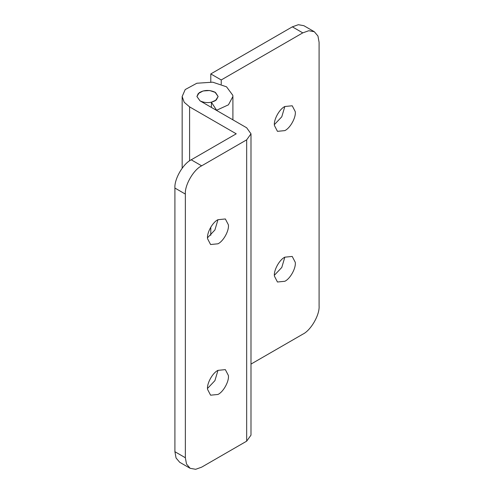 <?xml version="1.0" encoding="UTF-8"?>
<svg xmlns="http://www.w3.org/2000/svg" width="494" height="494" viewBox="0 0 494 494"><rect width="100%" height="100%" fill="white"/><g stroke="black" fill="none" stroke-linecap="round" stroke-linejoin="round"><path stroke-width="0.74" d="M199.193 92.736C204.096 89.889 209.376 89.71 215.032 92.193L218.138 96.528L215.477 100.585C210.518 103.178 205.368 103.271 200.027 100.856L196.921 96.528L199.193 92.736M207.56 238.701C206.591 233.149 212.439 222.281 217.971 219.694L225.35 218.959L228.376 224.789C229.346 230.34 223.498 241.208 217.971 243.795L210.586 244.53L207.56 238.701M207.529 237.768L214.909 229.982L217.971 219.694M207.56 389.365C206.591 383.813 212.439 372.945 217.971 370.358L225.35 369.623L228.376 375.452C229.346 381.004 223.498 391.866 217.971 394.459L210.586 395.194L207.56 389.365M207.529 388.432L214.909 380.646L217.971 370.358M210.79 235.286L210.79 227.135M201.657 165.83C193.592 169.646 184.62 185.182 185.349 194.08L174.913 188.053C174.184 179.155 183.151 163.619 191.221 159.803L201.657 165.83L246.673 139.839L250.995 133.812L246.673 127.785L200.027 100.856L196.921 96.521L198.199 93.613L203.065 90.97L209.697 90.526L215.477 92.464L218.138 96.521L216.273 99.998L211.407 102.227L216.798 110.539M250.995 133.812L250.995 435.14L246.673 441.167L246.673 139.839M190.128 468.3L179.686 462.273L176.055 457.987L174.913 451.714L185.349 457.74L186.497 464.008L190.128 468.3L195.655 469.3L201.657 467.157L246.673 441.167M191.221 159.803L236.237 133.812L189.591 106.883L184.188 102.264L182.156 96.521L185.213 89.556L196.847 83.239L212.716 82.183L226.53 86.814L232.81 95.293L232.902 96.521L228.438 104.827L216.798 110.162M185.349 194.08L185.349 457.74M174.913 188.053L174.913 451.714M211.407 102.227L211.407 107.426M274.436 125.513C273.46 119.968 279.308 109.1 284.84 106.506L292.22 105.778L295.245 111.607C296.215 117.152 290.367 128.02 284.84 130.614L277.455 131.342L274.436 125.513M274.398 124.587L281.784 116.794L284.84 106.506M274.436 276.177C273.46 270.632 279.308 259.764 284.84 257.17L292.22 256.442L295.245 262.271C296.215 267.816 290.367 278.684 284.84 281.277L277.455 282.006L274.436 276.177M274.398 275.251L281.784 267.458L284.84 257.17M221.232 84.196L221.232 79.954L210.79 73.927L210.79 81.998M250.995 364.09L302.779 334.197C310.85 330.381 319.816 314.845 319.087 305.947L319.087 42.286L317.945 36.013L314.314 31.727L308.781 30.727L302.779 32.87L292.343 26.843L298.345 24.7L303.872 25.7L314.314 31.727M292.343 26.843L210.79 73.927M221.232 79.954L302.779 32.87M189.591 106.883L189.591 160.84M182.156 168.207L182.156 96.528M232.902 119.838L232.902 96.528"/></g></svg>
